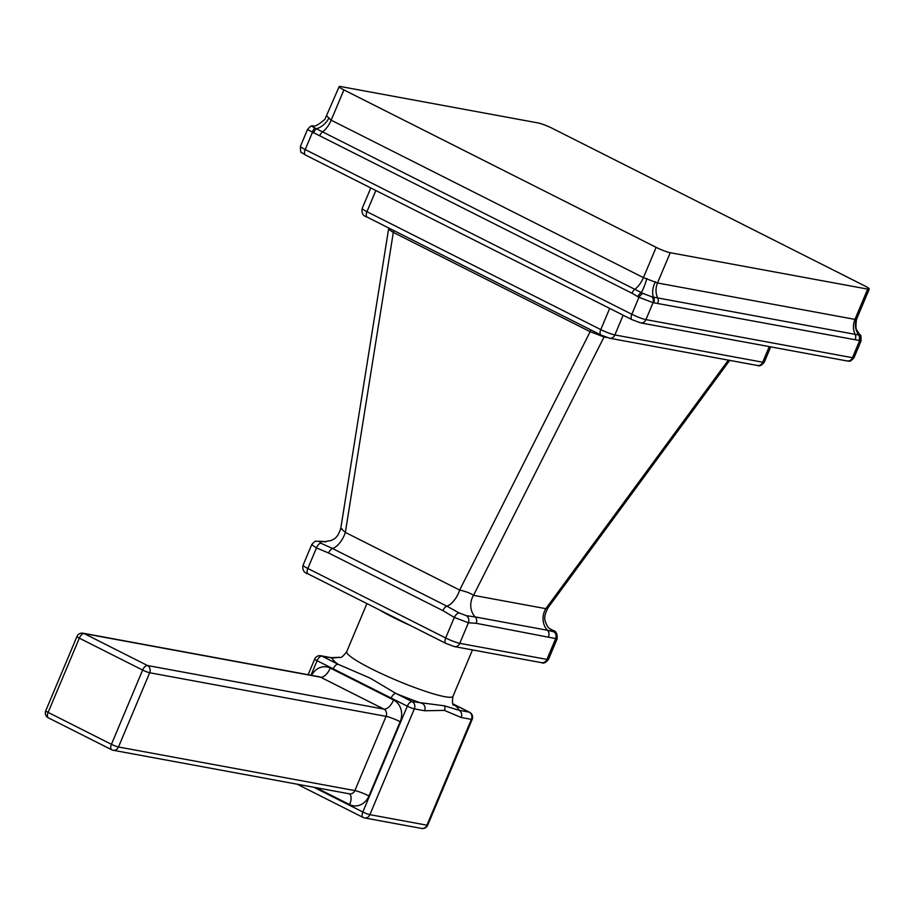 <?xml version="1.0" encoding="UTF-8"?>
<svg xmlns="http://www.w3.org/2000/svg" width="915" height="915" viewBox="0 0 915 915"><rect width="100%" height="100%" fill="white"/><g stroke="black" fill="none" stroke-linecap="round" stroke-linejoin="round"><path stroke-width="1.37" d="M604.335 336.537A5.536 4.781 -79.6 0 0 604.049 336.96L590.164 331.688L393.324 232.433C388.543 229.379 387.491 228.281 390.202 229.127M393.713 230.511A5.536 2.688 -63.2 0 1 393.324 232.433L345.344 532.416C340.746 528.401 339.705 527.303 342.221 529.122M590.552 329.766A5.536 2.688 -63.2 0 1 590.164 331.688L459.662 590.061A16.596 8.075 -63.2 0 1 446.852 606.153L459.193 612.958A5.536 2.653 119.8 0 0 454.309 617.431L468.4 622.783L476.2 623.298L557.109 638.853C557.521 633.683 555.965 630.801 552.42 630.206A5.536 2.653 -60.2 0 1 552.683 630.412M606.839 337.475L604.049 336.96L473.535 595.345C470.607 593.263 465.975 591.502 459.662 590.061L345.344 532.416A16.596 8.075 -63.2 0 1 332.534 548.508L446.852 606.153A5.536 2.688 116.8 0 0 442.906 610.625L454.309 617.431L445.674 637.972L307.829 568.467L316.464 547.913L328.588 552.98L442.906 610.625M729.701 360.373L547.959 607.846L545.832 608.669A16.596 14.354 -79.6 0 0 547.502 630.275L553.781 631.808A5.536 4.815 105.8 0 1 555.577 638.864L546.93 659.406L459.765 643.337A11.06 1.361 -157.2 0 1 445.674 637.972A5.536 2.688 -63.2 0 0 445.914 643.417L308.069 573.911A5.536 2.688 -63.2 0 1 307.829 568.467A11.06 1.361 -157.2 0 1 303.082 565.184L311.695 544.688L316.464 547.913A5.536 2.722 113.7 0 1 320.936 543.236L332.534 548.508A5.536 2.688 116.8 0 0 328.588 552.98M728.363 360.121L545.832 608.669L473.535 595.345A16.596 14.354 -79.6 0 0 475.217 616.939L547.502 630.275A5.536 4.781 100.4 0 1 548.497 636.623M459.193 612.958L466.353 615.681L475.217 616.939A5.536 4.781 100.4 0 1 476.2 623.298M553.781 631.808L549.297 628.319M326.14 541.772L319.324 541.543L320.936 543.236M319.324 541.543A5.536 4.747 -84.7 0 0 318.054 541.234M466.353 615.681A5.536 4.747 95.3 0 1 468.4 622.783L459.765 643.337A5.536 4.781 -79.6 0 1 454.515 646.619M552.168 630.103A5.536 2.653 -60.2 0 1 552.431 630.218L548.485 627.804L546.632 624.773C545.695 621.582 542.218 618.986 547.959 607.846M379.268 609.813A57.634 7.091 22.8 0 0 393.027 617.316A57.634 7.091 22.8 0 0 410.297 625.46M313.822 787.266L362.832 811.982A5.536 2.688 116.8 0 0 363.072 817.427A5.536 2.688 116.8 0 0 363.438 817.541A5.536 4.781 -79.6 0 0 364.559 817.918A5.536 4.781 -79.6 0 0 369.877 814.659A5.536 0.686 -157.2 0 1 362.832 811.982L407.301 706.186A5.536 0.686 22.8 0 0 414.346 708.862A5.536 4.781 -79.6 0 0 412.162 701.633A5.536 2.688 116.8 0 0 407.301 706.186L391.14 698.042A5.536 2.688 -63.2 0 1 396.001 693.479L370.255 678.175L338.104 664.29L321.943 656.135A5.536 4.781 -79.6 0 0 320.822 655.758A5.536 5.536 0 0 0 314.714 659.052A5.536 0.686 22.8 0 0 317.082 660.699A5.536 2.688 -63.2 0 1 321.943 656.135L332.168 658.022A5.536 4.781 -79.6 0 0 331.036 657.645L320.822 655.758M331.036 657.645L339.923 657.336L332.168 658.022A68.705 8.452 22.8 0 0 338.104 664.29A5.536 2.688 -63.2 0 0 333.243 668.842L317.082 660.699L310.974 675.247M452.971 703.955L469.212 712.144A5.536 4.781 100.4 0 1 471.397 719.384A5.536 0.686 22.8 0 0 472.186 719.35A5.536 5.536 0 0 0 469.578 712.27A5.536 2.688 116.8 0 0 469.212 712.144L458.998 710.269L444.564 705.842L412.162 701.633L396.001 693.479A68.705 8.452 22.8 0 0 422.387 703.509A5.536 4.781 -79.6 0 1 424.571 710.749L414.346 708.862L369.877 814.659L426.928 825.181A5.536 4.781 100.4 0 1 421.609 828.441L421.609 828.441A5.536 5.536 0 0 0 427.717 825.147A5.536 0.686 -157.2 0 1 426.928 825.181L471.397 719.384L461.183 717.497L444.438 710.406L424.571 710.749M391.14 698.042L333.243 668.842M48.358 717.84A5.536 2.688 116.8 0 1 48.118 712.396L111.436 744.318L142.637 670.077L79.331 638.155L48.118 712.396A5.536 0.686 -157.2 0 1 45.75 710.749A5.536 5.536 0 0 0 48.358 717.84L111.676 749.762A5.536 2.688 116.8 0 0 112.03 749.888A5.536 4.781 -79.6 0 0 113.163 750.266A5.536 4.781 -79.6 0 0 118.481 746.995L149.683 672.754A5.536 4.781 -79.6 0 0 147.498 665.525L84.18 633.592A5.536 4.781 -79.6 0 0 83.059 633.214A5.536 5.536 0 0 0 76.952 636.508L45.75 710.749M83.059 633.214L319.449 676.803A5.536 4.781 100.4 0 1 320.582 677.192L84.18 633.592A5.536 2.688 -63.2 0 0 79.331 638.155A5.536 0.686 -157.2 0 1 76.952 636.508M311.603 675.362A16.596 14.354 100.4 0 1 330.292 668.064A11.06 5.387 116.8 0 1 320.582 677.192L383.888 709.114A5.536 4.781 100.4 0 1 386.073 716.354L149.683 672.754A5.536 0.686 22.8 0 1 142.637 670.077A5.536 2.688 -63.2 0 1 147.498 665.525L383.888 709.114A11.06 5.387 116.8 0 0 393.599 699.998A16.596 14.354 100.4 0 1 400.175 721.706L368.962 795.947A16.596 14.354 100.4 0 1 349.633 804.605L316.064 787.678M400.175 721.706A11.06 1.361 -157.2 0 0 386.073 716.354L354.871 790.583A5.536 4.781 100.4 0 1 349.553 793.854L113.163 750.266A5.536 5.536 0 0 1 111.676 749.762A5.536 2.688 116.8 0 1 111.436 744.318A5.536 0.686 22.8 0 0 118.481 746.995L354.871 790.583A11.06 1.361 -157.2 0 1 368.962 795.947M854.038 357.639C848.628 363.621 849.612 360.224 847.153 360.968A5.536 4.781 -79.6 0 0 852.471 357.708A11.06 1.361 -157.2 0 0 854.038 357.639L861.049 340.975L859.597 340.746A5.536 4.827 -59.4 0 0 859.505 335.153L652.109 296.906L643.028 293.452L315.057 128.077C312.37 126.853 311.695 126.144 313.01 125.915L313.719 125.904L313.01 125.915A5.536 4.598 82.9 0 0 312.781 125.938M652.109 296.906A5.536 4.598 -97.1 0 1 653.058 302.659L858.933 340.426L859.597 340.746L852.471 357.708L645.933 319.621L653.058 302.659L638.967 297.306A5.536 2.528 -52.1 0 1 643.028 293.452M847.153 360.968L640.603 322.881A5.536 4.781 -79.6 0 0 645.933 319.621A11.06 1.361 -157.2 0 1 631.83 314.257L638.967 297.306L631.956 293.223L307.463 129.61L300.463 146.274A11.06 1.361 -157.2 0 0 305.21 149.557L312.335 132.595A5.536 2.768 -74.7 0 1 315.057 128.077M861.049 340.975C861.198 336.365 860.775 334.295 859.78 334.776L859.505 335.153M859.78 334.776L856.886 330.269C855.868 329.411 855.697 325.957 856.383 319.918L856.955 318.294L854.965 319.392L657.508 282.975L643.417 277.622L331.173 120.174L326.941 116.114M328.874 118.149A16.596 12.055 -49 0 1 316.441 128.775A5.536 2.734 -68.4 0 0 313.582 133.007M856.554 318.843A16.596 15.852 -122.2 0 0 858.83 335.062A5.536 4.827 -70.5 0 1 858.933 340.426M655.46 281.763A16.596 11.014 -64 0 0 653.401 297.181A5.536 4.712 -88 0 1 653.882 302.613M646.871 278.503A16.596 3.054 -73.1 0 1 641.312 292.583A5.536 2.631 -58.1 0 0 637.858 296.529M340.723 86.559A11.06 1.361 22.8 0 0 339.156 86.628A11.06 1.361 22.8 0 0 343.903 89.91L656.146 247.347A11.06 1.361 22.8 0 0 670.238 252.712L867.683 289.117A11.06 1.361 22.8 0 0 869.25 289.06A11.06 1.361 22.8 0 0 864.503 285.777L552.271 128.329A11.06 1.361 22.8 0 0 538.169 122.965L340.723 86.559M601.372 335.153A5.536 2.688 -63.2 0 1 601.006 335.039L609.539 338.218A5.536 4.781 -79.6 0 0 614.857 334.947L623.161 315.206M769.275 346.602L762.721 362.214A11.06 1.361 -157.2 0 0 764.288 362.146C761.68 365.485 759.381 366.595 757.403 365.485A5.536 4.781 -79.6 0 0 762.721 362.214L614.857 334.947A11.06 1.361 -157.2 0 1 600.766 329.594L609.676 308.401M367.544 217.255A5.536 2.688 -63.2 0 1 367.19 217.13L601.006 335.039A5.536 2.688 -63.2 0 1 600.766 329.594L366.949 211.685A11.06 1.361 -157.2 0 1 362.203 208.403L370.804 187.952M446.268 643.542A5.536 2.688 -63.2 0 1 445.914 643.417L454.446 646.596L541.611 662.677A5.536 4.781 -79.6 0 0 546.93 659.406A11.06 1.361 -157.2 0 0 548.497 659.349L557.109 638.853M308.424 574.037A5.536 2.688 -63.2 0 1 308.069 573.911C303.837 572.756 302.179 569.839 303.082 565.184M339.923 657.336C340.895 658.194 343.159 656.307 346.705 651.686A57.634 7.091 22.8 0 0 371.399 668.774A57.634 7.091 22.8 0 0 444.804 696.692A57.634 7.091 22.8 0 0 452.959 696.349C452.136 702.102 452.387 705.053 453.714 705.213M330.292 668.064L393.599 699.998M349.324 793.808A11.06 5.387 -63.2 0 1 349.633 804.605M461.183 717.497A5.536 4.781 -79.6 0 0 458.998 710.269A68.705 8.452 22.8 0 0 453.051 704.001A5.536 2.688 116.8 0 1 453.417 704.115L469.578 712.27M444.438 710.406A5.536 4.781 -79.6 0 0 444.564 705.842M362.203 208.403C361.299 213.058 362.958 215.974 367.19 217.13A5.536 2.688 -63.2 0 1 366.949 211.685L375.848 190.503M632.437 319.827A5.536 2.688 -63.2 0 1 632.071 319.701A5.536 2.688 -63.2 0 1 631.83 314.257L305.21 149.557A5.536 2.688 -63.2 0 0 305.438 155.001L301.961 152.771C300.829 153.205 300.326 151.044 300.463 146.274M305.804 155.115A5.536 2.688 -63.2 0 1 305.438 155.001L632.071 319.701L640.603 322.881M855.239 339.465A5.536 4.781 -79.6 0 0 855.17 334.444A16.596 14.354 -79.6 0 1 854.965 319.392L867.683 289.117M657.793 303.048A5.536 4.781 -79.6 0 0 657.725 298.027A16.596 14.354 -79.6 0 1 657.508 282.975L670.238 252.712M631.956 293.223A5.536 2.688 -63.2 0 1 634.827 289.323A16.596 8.075 -63.2 0 0 643.417 277.622L656.146 247.347M319.712 135.775A5.536 2.688 -63.2 0 1 322.583 131.874A16.596 8.075 -63.2 0 0 331.173 120.174L343.903 89.91M757.403 365.485L609.539 338.218M388.749 228.007L340.803 528.195C337.212 539.415 333.312 539.038 331.161 540.513L325.042 541.6L318.123 541.234C315.767 541.977 316.384 539.152 311.695 544.688M548.497 659.349C545.889 662.689 543.601 663.798 541.611 662.677M346.705 651.686L366.915 603.591M297.181 784.201L363.072 817.427A5.536 5.536 0 0 0 364.559 817.918L421.609 828.441M452.959 696.349L472.483 649.925M472.186 719.35L427.717 825.147M314.714 659.052L308.126 674.721M764.288 362.146L770.705 346.876M313.204 125.893L312.793 125.938C311.74 125.321 309.968 126.544 307.463 129.61M313.182 125.893C314.714 126.899 318.626 124.703 324.916 119.293L339.156 86.628M856.955 318.294L869.25 289.06"/></g></svg>
